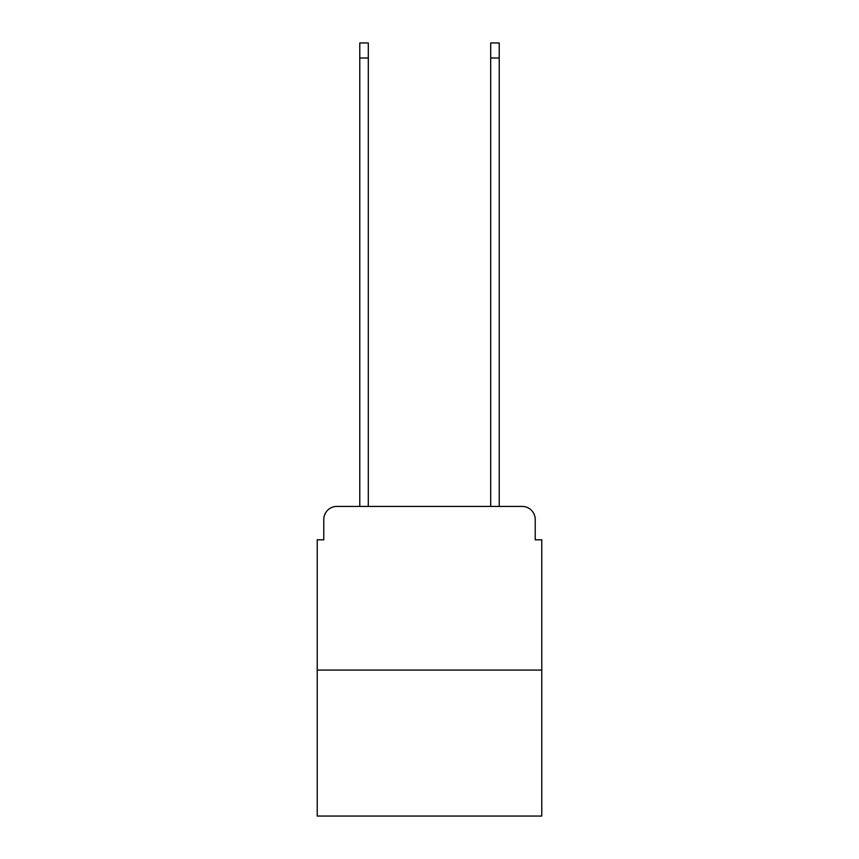 <?xml version="1.0" encoding="UTF-8"?>
<svg xmlns="http://www.w3.org/2000/svg" width="859" height="859" viewBox="0 0 859 859"><rect width="100%" height="100%" fill="white"/><g stroke="black" fill="none" stroke-linecap="round" stroke-linejoin="round"><path stroke-width="1.29" d="M323.779 519.512L323.779 539.806L323.779 519.512A13.089 13.089 0 0 1 336.868 506.413L359.781 506.413L359.781 42.95L368.296 42.95L368.296 506.413L490.704 506.413L490.704 42.95L499.219 42.95L499.219 506.413L522.132 506.413L336.868 506.413M541.771 670.074L317.229 670.074L317.229 816.05L541.771 816.05L541.771 539.806L535.221 539.806L535.221 519.512A13.089 13.089 0 0 0 522.132 506.413M317.229 670.074L317.229 539.806L323.779 539.806M535.221 539.806L535.221 519.512M359.781 58.004L368.296 58.004M499.219 58.004L490.704 58.004"/></g></svg>

